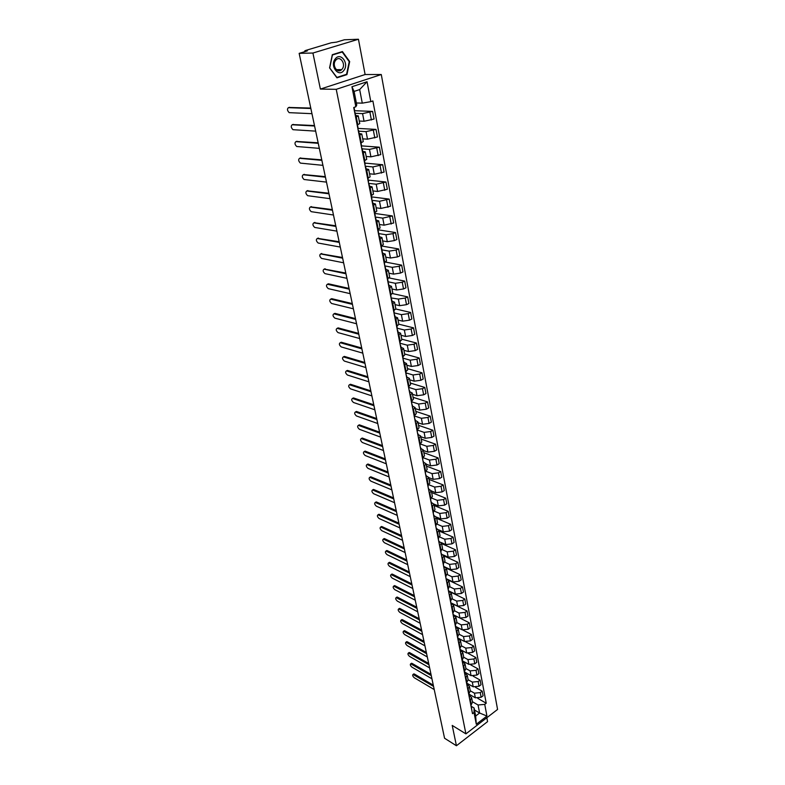 <?xml version="1.0" encoding="UTF-8"?>
<svg xmlns="http://www.w3.org/2000/svg" width="785" height="785" viewBox="0 0 785 785"><rect width="100%" height="100%" fill="white"/><g stroke="black" fill="none" stroke-linecap="round" stroke-linejoin="round"><path stroke-width="1.18" d="M358.441 39.25L312.921 53.037L299.154 53.36L444.565 738.243L456.428 745.75L452.219 725.428L465.917 733.867L497.572 709.444L381.284 74.526L365.113 74.526L358.441 39.25L344.37 39.77L336.539 42.125L331.241 42.782L305.699 50.446L304.776 50.888L305.336 51.506M456.428 745.75L487.573 721.631L486.837 717.726M312.921 53.037L320.388 89.078L336.235 89.323L465.917 733.867M299.154 53.36L307.337 50.907L305.218 50.956M468.92 694.107L475.337 697.816L481.146 697.266L483.089 695.804L482.206 691.143L480.263 692.606L474.444 693.175L470.264 690.771M469.037 695.324L471.579 697.541L470.372 700.043L471.285 704.714L472.491 702.202L471.608 697.659M475.494 687.336L482.206 691.143M466.761 683.136L473.208 686.796L479.046 686.227L480.999 684.775L480.116 680.065L478.153 681.527L472.305 682.096L468.115 679.731M468.645 693.999L470.333 691.153L469.44 686.551M473.149 676.179L480.116 680.065M466.908 684.275L469.42 686.433L467.723 689.289M464.592 672.038L471.059 675.649L476.927 675.071L478.899 673.618L477.996 668.869L476.024 670.321L470.146 670.9L465.937 668.565M466.457 682.813L468.164 679.977L467.252 675.336M470.755 664.895L477.996 668.869M464.749 673.098L467.232 675.218L465.515 678.044M462.394 660.823L468.89 664.385L474.788 663.796L476.76 662.354L475.857 657.545L473.875 658.988L467.958 659.586L463.739 657.28L461.992 660.067M464.239 671.509L465.956 668.683L465.044 663.982M468.302 653.473L475.857 657.545M462.561 661.794L465.024 663.874L463.287 666.681M460.147 649.47L466.692 653.002L472.619 652.394L474.611 650.961L473.689 646.104L471.697 647.537L465.75 648.145L461.511 645.878M465.78 641.914L473.689 646.104M460.334 650.353L462.787 652.404L461.04 655.19M457.841 637.969L464.465 641.482L470.431 640.874L472.433 639.441L471.5 634.525L469.489 635.958L463.523 636.576L459.254 634.329M459.725 648.508L461.492 645.731L460.55 640.913M463.16 630.188L471.5 634.525M458.077 638.794L460.53 640.805L458.764 643.572M455.486 626.342L462.218 629.845L468.213 629.217L470.235 627.794L469.293 622.829L467.271 624.252L461.256 624.88L456.948 622.652M457.439 636.812L459.215 634.054L458.263 629.187M460.245 618.207L469.293 622.829M455.349 624.831L455.791 627.087L458.244 629.079L456.458 631.827M453.004 612.869L453.082 614.577L459.951 618.07L465.966 617.432L468.007 616.019L467.055 610.995L465.014 612.408L458.98 613.056L454.613 610.848M455.123 624.988L456.909 622.25L455.957 617.324M451.032 602.978L467.055 610.995M453.877 618.639L453.475 615.254L455.928 617.216L454.132 619.944M450.914 602.802L457.645 606.167L463.709 605.52L465.75 604.107L464.798 599.024L462.738 600.437L456.664 601.094L452.238 598.896M452.778 613.026L454.584 610.318L453.622 605.333M448.755 591.164L464.798 599.024M451.13 603.292L453.593 605.225L451.777 607.933M448.686 590.869L455.329 594.127L461.413 593.46L463.474 592.067L462.502 586.925L460.432 588.328L454.338 588.995L449.825 586.807M450.413 600.937L452.238 598.239L451.257 593.205M448.539 580.213L462.502 586.925M448.765 591.193L451.228 593.097L449.403 595.776M446.743 582.225L446.322 578.751L452.974 581.95L459.097 581.273L461.178 579.88L460.196 574.689L458.106 576.072L451.974 576.759L447.371 574.571M448.009 588.701L449.854 586.032L448.863 580.929M446.351 568.183L460.196 574.689M446.361 578.957L448.843 580.821L446.989 583.481M443.927 566.515L450.6 569.635L456.752 568.948L458.842 567.565L457.851 562.305L455.751 563.689L449.579 564.386L444.879 562.197M445.586 576.327L447.45 573.678L446.449 568.517M443.996 555.947L457.851 562.305M443.937 566.574L446.42 568.418L444.555 571.048M443.329 554.956L448.196 557.183L454.378 556.477L456.487 555.103L455.486 549.785L453.367 551.158L447.165 551.875L442.338 549.677M443.132 563.816L445.016 561.187L443.996 555.966M441.582 543.554L455.486 549.785M441.494 554.053L443.976 555.859L442.092 558.469M441.141 542.514L445.762 544.584L451.983 543.858L454.103 542.494L453.092 537.117L450.963 538.481L444.722 539.207L439.757 537.009M440.65 551.148L442.554 548.548L441.523 543.259M439.139 531.013L453.092 537.117M439.011 541.385L441.504 543.161L439.6 545.752M438.795 529.875L443.299 531.837L449.56 531.102L451.699 529.747L450.668 524.302L448.52 525.656L442.249 526.401L437.137 524.194M438.148 538.333L440.061 535.772L439.021 530.415M436.666 518.336L450.668 524.302M436.499 528.57L439.001 530.317L437.068 532.878M436.372 517.05L440.807 518.944L447.107 518.188L449.255 516.844L448.215 511.339L446.057 512.683L439.747 513.439L434.458 511.221M435.606 525.371L437.539 522.83L436.489 517.413M434.164 505.511L448.215 511.339M433.958 515.598L436.47 517.315L434.517 519.847M433.879 504.068L438.295 505.893L444.624 505.128L446.793 503.793L445.743 498.22L443.564 499.554L437.216 500.33L431.74 498.092M433.035 512.262L434.988 509.74L433.928 504.255M431.642 492.538L445.743 498.22M431.387 502.478L433.909 504.156L431.936 506.668M431.328 490.919L435.744 492.695L442.102 491.91L444.29 490.586L443.231 484.953L441.033 486.268L434.654 487.063L428.963 484.796M430.435 498.985L432.417 496.503L431.328 490.949M429.081 479.409L443.231 484.953M428.796 489.212L431.308 490.851L429.326 493.323M428.728 477.604L433.163 479.331L439.561 478.536L441.769 477.221L440.689 471.52L438.481 472.835L432.064 473.64L426.127 471.353M427.805 485.552L429.797 483.099L428.708 477.476M426.5 466.133L440.689 471.52M426.157 475.779L428.688 477.378L426.677 479.821M426.108 464.131L430.553 465.819L436.99 465.005L439.207 463.7L438.118 457.93L435.891 459.225L429.444 460.049L423.243 457.733M425.136 471.962L427.158 469.538L426.049 463.837M423.88 452.69L438.118 457.93M423.498 462.179L426.029 463.749L423.998 466.162M423.449 450.502L427.913 452.131L434.39 451.306L436.627 450.011L435.518 444.173L433.271 445.458L426.785 446.302L420.279 443.957L421.78 441.916L420.642 436.067M422.438 458.204L424.489 455.81L423.36 450.04M421.231 439.1L435.518 444.173M420.809 448.421L423.341 449.952L421.29 452.337M420.76 436.705L425.244 438.285L431.75 437.441L434.007 436.156L432.888 430.249L430.622 431.524L424.106 432.378L417.267 430.003M419.71 444.281L420.26 443.967L419.102 438.02L418.552 438.334M418.542 425.333L432.888 430.249M418.081 434.498L420.623 435.979L419.102 438.02M418.042 422.742L422.536 424.273L429.081 423.409L431.358 422.144L430.229 416.158L427.943 417.424L421.388 418.287L414.451 415.971M416.953 430.18L419.033 427.845L417.885 421.928M415.834 411.409L430.229 416.158M415.314 420.397L417.865 421.839L415.775 424.165M415.285 408.612L419.798 410.084L426.383 409.201L428.669 407.945L427.531 401.891L425.225 403.137L418.631 404.03L411.674 401.792M414.156 415.903L416.266 413.607L415.098 407.621M413.087 397.308L427.531 401.891M412.527 406.13L415.079 407.533L412.959 409.819M412.498 394.296L417.031 395.718L423.645 394.826L425.961 393.579L424.793 387.447L422.477 388.683L415.844 389.596L408.867 387.437M411.32 401.459L413.45 399.192L412.272 393.128M410.31 383.041L424.793 387.447M409.691 391.676L412.253 393.04L410.113 395.287M409.682 379.812L414.225 381.176L420.878 380.264L423.203 379.037L422.036 372.826L419.7 374.052L413.018 374.975L406.022 372.904M408.455 386.828L410.614 384.601L409.417 378.448M407.493 368.607L422.036 372.826M406.826 377.055L409.397 378.37L407.229 380.578M406.816 365.153L411.379 366.458L418.081 365.525L420.426 364.309L419.239 358.019L416.884 359.226L410.162 360.178L403.137 358.195M405.551 372.012L407.729 369.823L406.512 363.592M404.648 353.986L419.239 358.019M403.932 362.238L406.502 363.514L404.314 365.682M403.932 350.296L408.504 351.552L415.236 350.591L417.6 349.394L416.403 343.025L414.029 344.222L407.278 345.184L400.222 343.3M402.617 357.008L404.815 354.859L403.588 348.54M401.763 339.179L416.403 343.025M400.988 347.245L403.568 348.471L401.361 350.601M400.998 335.264L405.59 336.451L412.361 335.48L414.745 334.292L413.528 327.845L411.134 329.023L404.344 330.004L397.269 328.218M399.634 341.809L401.861 339.699L400.615 333.301M398.839 324.195L413.528 327.845M398.015 332.055L400.605 333.233L398.368 335.323M398.034 320.035L402.636 321.163L409.456 320.172L411.86 319.004L410.624 312.469L408.21 313.637L401.38 314.638L394.276 312.94M396.621 326.423L398.868 324.352L397.612 317.866M395.856 309.015L410.624 312.469M395.002 316.669L397.593 317.797L395.336 319.848M395.032 304.619L399.643 305.679L406.502 304.668L408.926 303.51L407.68 296.897L405.246 298.045L398.368 299.065L391.038 297.937M393.57 310.831L395.846 308.799L394.561 302.235M392.657 293.6L407.68 296.897M391.95 301.087L394.551 302.166L392.264 304.178M391.98 288.998L396.621 289.999L403.519 288.959L405.963 287.82L404.697 281.118L402.244 282.257L395.326 283.297L388.094 281.795M390.469 295.042L392.775 293.05L391.479 286.397M389.252 277.968L404.697 281.118M388.869 285.308L391.46 286.329L389.154 288.301M388.899 273.18L393.55 274.112L400.497 273.052L402.96 271.934L401.675 265.144L399.202 266.262L392.245 267.322L384.758 265.879L384.444 262.71M387.339 279.038L389.664 277.095L388.349 270.354M385.631 262.111L401.675 265.144M385.729 269.314L388.339 270.285L385.994 272.209M385.778 257.156L390.449 258.01L397.436 256.93L399.918 255.832L398.613 248.953L396.121 250.052L389.125 251.141L381.608 249.807M384.159 262.828L386.514 260.934L385.18 254.095M381.795 246.039L398.613 248.953M382.56 253.123L385.17 254.036L382.805 255.91M382.619 240.916L387.299 241.701L394.325 240.602L396.837 239.513L395.512 232.556L393 233.636L385.955 234.744L378.419 233.528M380.941 246.402L383.325 244.557L381.971 237.629M377.997 229.789L395.512 232.556M379.351 236.707L381.961 237.561L379.567 239.396M379.41 224.471L384.11 225.177L393.707 222.989L392.372 215.934L382.746 218.122L375.191 217.023M377.683 229.76L380.087 227.964L378.723 220.938M374.788 213.441L392.372 215.934M376.093 220.075L378.713 220.879L376.29 222.655M376.162 207.799L380.882 208.437L390.547 206.239L389.193 199.086L379.498 201.284L371.913 200.312M374.376 212.892L376.81 211.145L375.426 204.021M371.55 196.888L389.193 199.086M372.787 203.227L375.416 203.963L372.963 205.69M372.875 190.912L377.605 191.471L387.339 189.273L385.965 182.022L376.201 184.22L368.901 183.405M371.03 195.799L373.493 194.101L372.09 186.869M368.263 180.108L385.965 182.022M369.45 186.143L372.07 186.82L369.598 188.498M369.539 173.789L374.278 174.27L384.081 172.072L382.697 164.722L372.865 166.93L365.545 166.243M367.635 178.47L370.127 176.821L368.695 169.491M364.937 163.103L382.697 164.722M366.055 168.834L368.685 169.442L366.183 171.061M366.153 156.441L370.922 156.843L380.784 154.635L379.381 147.188L369.48 149.395L362.14 148.836M364.191 160.896L366.713 159.306L365.27 151.878M361.561 145.882L379.381 147.188M362.621 151.279L365.26 151.829L362.719 153.399M362.729 138.857L367.508 139.171L377.448 136.963L376.015 129.407L366.055 131.625L358.686 131.193M360.698 143.086L363.259 141.555L361.787 134.019M358.146 128.416L376.015 129.407M359.137 133.489L361.777 133.97L359.206 135.481M359.255 121.027L364.054 121.263L374.062 119.045L372.61 111.391L362.572 113.609L355.183 113.315M357.165 125.031L359.746 123.559L358.254 115.905L355.644 117.318M354.359 110.705L372.61 111.391M355.605 115.454L358.254 115.866M474.483 709.993L479.596 713.006L478.055 704.999L472.393 701.702M471.137 706.255L474.101 707.991L475.661 716.008L479.596 713.006L486.945 716.057L476.299 724.261L474.012 712.535L474.101 707.991M356.361 102.972L362.277 103.149L359.667 89.569L354.113 91.423L356.763 105.033L355.84 106.78L353.731 107.506L472.501 713.683L474.012 712.535M355.84 106.78L351.935 86.733L367.046 81.738L370.814 101.648L362.277 103.149M478.055 704.999L484.737 704.361L486.229 703.232L372.885 100.941L370.814 101.648M484.737 704.361L486.945 716.057M381.284 74.526L336.235 89.323M365.113 74.526L320.388 89.078M332.32 54.685L329.572 67.893L336.951 77.823L346.941 74.604L349.678 61.573L342.427 51.575L332.32 54.685M477.79 698.365L486.229 703.232M476.299 724.261L475.661 716.008M359.667 89.569L367.046 81.738M354.113 91.423L351.935 86.733M349.158 61.583L349.678 61.573M345.626 74.604L346.941 74.604M471.029 704.91L471.049 706.284M413.469 674.158L414.411 674.05L433.3 685.168M471.088 706.196L471.285 707.481M471.402 706.804L471.775 710.003M433.565 686.404L413.047 674.462C412.282 675.169 412.694 676.268 414.274 677.749L434.233 689.573M468.861 693.842L468.89 695.255M411.124 663.531L412.066 663.404L431.004 674.384M468.93 695.176L469.126 696.462M469.244 695.795L469.626 699.013M431.269 675.62L410.702 663.816C409.927 664.542 410.329 665.651 411.929 667.142L431.946 678.809M466.673 682.656L466.702 684.108M408.759 652.786L409.691 652.659L428.698 663.482M466.741 684.039L466.947 685.325M467.065 684.667L467.448 687.905M428.953 664.709L408.347 653.071C407.543 653.797 407.945 654.916 409.564 656.417L429.64 667.937M343.791 70.503C349.502 63.801 340.641 51.575 335.264 58.885C329.494 65.704 338.521 77.833 343.791 70.503M342.123 69.1C346.214 64.341 340.337 55.264 336.078 59.846L335.656 60.317C331.564 65.096 337.422 74.114 341.652 69.62L342.123 69.1M329.749 67.795L332.408 54.999L342.201 51.987L349.227 61.672L346.577 74.3L336.893 77.411L329.592 67.795M340.994 52.016L342.201 51.987M464.455 671.342L464.494 672.833M406.365 641.934L407.297 641.796L426.353 652.472M464.524 672.784L464.74 674.07M464.857 673.412L465.25 676.68M426.618 653.689L405.963 642.208C405.138 642.944 405.541 644.073 407.17 645.584L427.305 656.947M462.218 659.91L462.267 661.441M403.941 630.963L404.883 630.816L423.998 641.345M462.286 661.402L462.512 662.687M462.63 662.04L463.022 665.327M424.253 642.552L403.549 631.238C402.705 631.974 403.107 633.112 404.756 634.633L424.95 645.849M459.951 648.341L460.01 649.921M401.498 619.885L402.44 619.718L421.604 630.1M460.02 649.892L460.255 651.187M460.383 650.529L460.775 653.846M421.859 631.287L401.115 620.15C400.252 620.896 400.644 622.044 402.312 623.575L422.565 634.623M457.665 636.655L457.724 638.274M399.035 608.689L399.967 608.512L419.19 618.727M457.733 638.254L457.979 639.549M458.106 638.902L458.499 642.248M419.445 619.905L398.652 608.934C397.769 609.7 398.162 610.848 399.84 612.398L420.161 623.28M396.533 597.365L397.475 597.179L416.747 607.237M455.791 627.087L455.673 627.784M455.8 627.146L456.203 630.512M417.002 608.404L396.17 597.611C395.257 598.376 395.65 599.534 397.347 601.104L417.718 611.809M394.011 585.934L394.953 585.728L414.284 595.619M453.082 614.596L453.337 615.882M414.529 596.767L393.658 586.159C392.726 586.935 393.118 588.112 394.826 589.682L415.265 600.211M450.639 600.78L450.718 602.527M391.47 574.365L392.402 574.159L411.791 583.873M450.727 602.576L450.983 603.851M451.12 603.223L451.522 606.638M412.037 585.011L391.116 574.591C390.165 575.366 390.547 576.553 392.284 578.143L412.773 588.495M448.245 588.544L448.333 590.34M388.889 562.678L389.821 562.452L409.27 572M448.343 590.418L448.598 591.674M448.735 591.056L449.148 594.5M409.505 573.129L388.546 562.894C387.574 563.679 387.957 564.876 389.703 566.476L410.261 576.641M445.821 576.17L445.919 578.015M386.289 550.864L387.221 550.628L406.718 559.99M445.939 578.123L446.184 579.369M406.954 561.108L385.955 551.07C384.954 551.865 385.337 553.072 387.103 554.681L407.709 564.66M443.368 563.659L443.476 565.553M383.659 538.922L384.581 538.677L404.147 547.851M443.505 565.681L443.741 566.917M443.888 566.309L444.31 569.802M404.373 548.951L383.325 539.118C382.305 539.923 382.688 541.13 384.473 542.759L405.138 552.552M440.895 551.001L441.003 552.934M380.99 526.843L381.922 526.588L401.537 535.576M441.033 553.101L441.278 554.318M441.425 553.719L441.847 557.242M401.763 536.655L380.676 527.029C379.626 527.844 380.009 529.07 381.804 530.709L402.538 540.296M438.383 538.186L438.501 540.178M378.301 514.636L379.224 514.361L398.898 523.163M438.54 540.374L438.776 541.571M438.933 540.983L439.355 544.525M399.123 524.233L377.997 514.813C376.928 515.627 377.3 516.873 379.116 518.522L399.908 527.913M435.842 525.224L435.969 527.265M375.583 502.282L376.506 502.007L396.239 510.603M436.018 527.5L436.254 528.678M436.411 528.099L436.833 531.671M396.454 511.653L375.289 502.459C374.19 503.283 374.563 504.539 376.398 506.207L397.249 515.382M433.281 512.114L433.418 514.204M372.836 489.801L373.748 489.516L393.54 497.906M433.467 514.469L433.693 515.637M433.85 515.058L434.291 518.659M393.756 498.946L372.551 489.968C371.423 490.802 371.796 492.058 373.65 493.745L394.561 502.704M430.68 498.838L430.828 500.987M370.049 477.182L370.971 476.878L390.812 485.061M430.887 501.281L431.112 502.429M431.269 501.86L431.711 505.491M391.028 486.082L369.774 477.329C368.626 478.173 368.989 479.449 370.863 481.146L391.833 489.889M428.051 485.405L428.208 487.613M367.243 464.406L368.155 464.102L388.055 472.07M428.267 487.946L428.492 489.075M428.659 488.515L429.101 492.175M388.271 473.07L366.978 464.553C365.8 465.407 366.163 466.692 368.057 468.409L389.085 476.927M425.382 471.814L425.548 474.071M364.397 451.493L365.3 451.179L385.258 458.921M425.627 474.444L425.843 475.553M426.01 475.003L426.451 478.693M385.474 459.912L364.142 451.64C362.935 452.494 363.298 453.789 365.211 455.526L386.298 463.807M422.693 458.057L422.87 460.373M361.522 438.432L362.425 438.108L382.442 445.625M422.948 460.785L423.164 461.874M423.331 461.325L423.782 465.044M382.648 446.596L361.277 438.57C360.05 439.433 360.403 440.748 362.327 442.495L383.482 450.541M419.965 444.133L420.152 446.508M358.608 425.225L359.51 424.881L379.587 432.172M420.24 446.95L420.446 448.019M420.623 447.489L421.074 451.238M379.783 433.124L358.382 425.342C357.126 426.226 357.469 427.55 359.422 429.307L380.637 437.117M417.208 430.033L417.394 432.466M355.664 411.86L356.567 411.507L376.692 418.562M417.492 432.957L417.698 434.007M417.875 433.477L418.336 437.255M376.888 419.494L355.448 411.978C354.163 412.861 354.506 414.195 356.478 415.981L377.752 423.527M414.411 415.765L414.617 418.258M352.691 398.338L353.584 397.975L373.768 404.795M414.715 418.778L414.922 419.808M415.098 419.288L415.569 423.105M373.964 405.708L352.485 398.446C351.17 399.349 351.503 400.693 353.495 402.489L374.828 409.79M411.585 401.321L411.791 403.863M349.678 384.66L350.571 384.287L370.814 390.851M411.909 404.432L412.105 405.443M412.292 404.932L412.753 408.779M371.001 391.744L349.482 384.758C348.138 385.671 348.471 387.034 350.483 388.84L371.874 395.875M408.72 386.691L408.946 389.301M346.636 370.814L347.519 370.441L367.812 376.751M409.063 389.909L409.25 390.901M409.446 390.4L409.917 394.266M367.998 377.624L346.44 370.912C345.076 371.835 345.41 373.209 347.441 375.034L368.891 381.804M406.061 373.758L406.051 374.553M343.545 356.812L344.36 356.41L364.78 362.474M406.179 375.201L406.365 376.172M406.561 375.681L407.042 379.587M364.966 363.327L343.369 356.9C341.975 357.832 342.299 359.216 344.35 361.071L365.859 367.557M403.147 358.843L403.127 359.618M340.435 342.633L341.308 342.25L361.718 348.02M403.264 360.315L403.441 361.257M404.138 363.936L404.128 364.711M361.895 348.854L340.268 342.721C338.835 343.663 339.159 345.066 341.23 346.931L362.798 353.142M400.183 343.742L400.164 344.487M337.275 328.297L338.139 327.894L358.608 333.399M400.311 345.233L400.487 346.146M401.194 348.893L401.174 349.649M358.784 334.204L337.118 328.365C335.666 329.327 335.98 330.74 338.07 332.624L359.707 338.541M397.19 328.434L397.161 329.17M355.634 319.377L333.929 313.843L334.94 313.372L355.468 318.592M397.318 329.955L397.485 330.848M398.211 333.654L398.181 334.4M333.929 313.843C332.447 314.824 332.771 316.257 334.881 318.151L356.567 323.763M394.149 312.94L394.119 313.657M330.868 299.056L331.702 298.673L352.288 303.599M394.286 314.491L394.453 315.354M395.189 318.229L395.159 318.945M352.445 304.364L330.681 299.144C329.209 300.135 329.514 301.587 331.623 303.491L353.387 308.809M391.077 297.24L390.744 294.915M327.61 284.16L328.424 283.797L349.06 288.419M391.215 298.82L391.381 299.654M392.127 302.598L392.088 303.295M349.217 289.165L327.394 284.258C325.922 285.269 326.226 286.741 328.316 288.654L350.179 293.659M387.967 281.344L387.918 282.011M324.313 269.078L345.802 273.052M388.104 282.943L388.261 283.758M389.026 286.77L388.987 287.447M345.95 273.769L324.068 269.186C322.596 270.226 322.9 271.708 324.98 273.631L346.921 278.332M320.977 253.82L342.495 257.49M384.954 266.861L385.101 267.646M385.886 270.727L385.837 271.384M342.643 258.177L320.702 253.938C319.23 254.997 319.524 256.489 321.595 258.422L343.624 262.798M381.608 248.904L381.559 249.532M317.601 238.365L339.149 241.731M381.755 250.572L381.902 251.328M382.697 254.477L382.648 255.105M339.287 242.398L317.287 238.493C315.815 239.572 316.12 241.083 318.18 243.036L340.288 247.069M378.37 232.37L378.311 232.968M314.177 222.714L335.764 225.776M378.527 234.058L378.664 234.784M379.479 238.012L379.42 238.62M335.892 226.414L313.843 222.852C312.371 223.96 312.656 225.491 314.707 227.444L336.902 231.143M375.083 215.6L375.024 216.179M310.723 206.867L332.33 209.605M375.25 217.327L375.377 218.024M376.211 221.321L376.143 221.91M332.457 210.213L310.34 207.024C308.878 208.153 309.162 209.693 311.203 211.665L333.478 215.011M371.756 198.615L371.688 199.174M307.22 190.824L328.856 193.228M371.923 200.371L372.051 201.038M372.895 204.414L372.826 204.973M328.974 193.807L306.798 190.99C305.336 192.139 305.62 193.709 307.651 195.691L330.004 198.674M368.391 181.394L368.312 181.924M303.677 174.574L325.333 176.645M368.558 183.19L368.675 183.818M369.539 187.272L369.46 187.811M325.451 177.194L303.216 174.751C301.754 175.918 302.029 177.508 304.05 179.5L326.491 182.12M364.966 163.947L364.888 164.448M300.086 158.119L321.762 159.836M365.143 165.763L365.26 166.361M366.134 169.903L366.055 170.414M321.87 160.356L299.585 158.305C298.123 159.502 298.398 161.102 300.41 163.113L322.929 165.341M296.445 141.447L318.141 142.801M361.679 148.11L361.797 148.669M362.69 152.29L362.601 152.781M318.249 143.302L295.906 141.643C294.453 142.87 294.718 144.489 296.72 146.51L319.318 148.355M292.766 124.57L314.481 125.551M358.176 130.202L358.274 130.732M314.579 126.012L292.177 124.766C290.725 126.022 290.99 127.661 292.982 129.692L315.668 131.134M289.037 107.457L310.772 108.065M354.614 112.049L354.712 112.54M310.86 108.487L288.409 107.673C286.957 108.948 287.222 110.606 289.194 112.657L311.959 113.678M362.572 113.609L364.054 121.263M366.055 131.625L367.508 139.171M369.48 149.395L370.922 156.843M372.865 166.93L374.278 174.27M376.201 184.22L377.605 191.471M379.498 201.284L380.882 208.437M382.746 218.122L384.11 225.177M385.955 234.744L387.299 241.701M389.125 251.141L390.449 258.01M392.245 267.322L393.55 274.112M395.326 283.297L396.621 289.999M398.368 299.065L399.643 305.679M401.38 314.638L402.636 321.163M404.344 330.004L405.59 336.451M407.278 345.184L408.504 351.552M410.162 360.178L411.379 366.458M413.018 374.975L414.225 381.176M415.844 389.596L417.031 395.718M418.631 404.03L419.798 410.084M421.388 418.287L422.536 424.273M424.106 432.378L425.244 438.285M426.785 446.302L427.913 452.131M429.444 460.049L430.553 465.819M432.064 473.64L433.163 479.331M434.654 487.063L435.744 492.695M437.216 500.33L438.295 505.893M439.747 513.439L440.807 518.944M442.249 526.401L443.299 531.837M444.722 539.207L445.762 544.584M447.165 551.875L448.196 557.183M449.579 564.386L450.6 569.635M451.974 576.759L452.974 581.95M454.338 588.995L455.329 594.127M456.664 601.094L457.645 606.167M458.98 613.056L459.951 618.07M461.256 624.88L462.218 629.845M463.523 636.576L464.465 641.482M465.75 648.145L466.692 653.002M467.958 659.586L468.89 664.385M470.146 670.9L471.059 675.649M472.305 682.096L473.208 686.796M474.444 693.175L475.337 697.816M359.854 135.246L361.345 142.85M363.357 153.154L364.829 160.66M366.821 170.816L368.263 178.224M370.226 188.243L371.658 195.543M373.591 205.435L374.995 212.637M376.908 222.39L378.301 229.505M380.185 239.131L381.559 246.137M383.414 255.645L384.768 262.563M386.603 271.934L387.937 278.763M389.752 288.016L391.067 294.758M392.853 303.893L394.158 310.546M395.925 319.564L397.21 326.138M398.947 335.038L400.222 341.524M401.94 350.306L403.186 356.714M404.893 365.388L406.13 371.717M407.798 380.283L409.024 386.524M410.683 394.983L411.889 401.155M413.518 409.505L414.715 415.599M416.325 423.851L417.502 429.866M421.839 452.023L422.987 457.89M424.548 465.848L425.676 471.648M427.217 479.507L428.335 485.238M429.856 493L430.965 498.661M432.466 506.335L433.565 511.938M435.047 519.523L436.126 525.047M437.598 532.544L438.668 538.01M440.11 545.418L441.17 550.815M442.603 558.135L443.653 563.473M445.066 570.715L446.096 575.994M447.499 583.147L448.52 588.367M449.903 595.432L450.914 600.594M452.278 607.59L453.279 612.683M454.633 619.601L455.614 624.644M456.958 631.483L457.93 636.468M459.254 643.229L460.216 648.155M461.531 654.847L462.483 659.714M463.778 666.328L464.72 671.155M465.996 677.69L466.928 682.459M468.194 688.926L469.116 693.646M356.302 117.083L357.813 124.795M373.366 130.369L374.808 137.924M376.751 148.169L378.174 155.626M380.087 165.723L381.49 173.083M383.384 183.042L384.768 190.304M386.632 200.136L387.996 207.289M389.841 216.994L391.185 224.059M393 233.636L394.325 240.602M396.121 250.052L397.436 256.93M399.202 266.262L400.497 273.052M402.244 282.257L403.519 288.959M405.246 298.045L406.502 304.668M408.21 313.637L409.456 320.172M411.134 329.023L412.361 335.48M414.029 344.222L415.236 350.591M416.884 359.226L418.081 365.525M419.7 374.052L420.878 380.264M422.477 388.683L423.645 394.826M425.225 403.137L426.383 409.201M427.943 417.424L429.081 423.409M430.622 431.524L431.75 437.441M433.271 445.458L434.39 451.306M435.891 459.225L436.99 465.005M438.481 472.835L439.561 478.536M441.033 486.268L442.102 491.91M443.564 499.554L444.624 505.128M446.057 512.683L447.107 518.188M448.52 525.656L449.56 531.102M450.963 538.481L451.983 543.858M453.367 551.158L454.378 556.477M455.751 563.689L456.752 568.948M458.106 576.072L459.097 581.273M460.432 588.328L461.413 593.46M462.738 600.437L463.709 605.52M465.014 612.408L465.966 617.432M467.271 624.252L468.213 629.217M469.489 635.958L470.431 640.874M471.697 647.537L472.619 652.394M473.875 658.988L474.788 663.796M476.024 670.321L476.927 675.071M478.153 681.527L479.046 686.227M480.263 692.606L481.146 697.266M369.941 112.324L371.393 119.987M413.587 674.629L414.411 674.05M411.232 663.992L412.066 663.404M408.857 653.238L409.691 652.659M406.463 642.365L407.297 641.796M404.039 631.385L404.883 630.816M401.586 620.287L402.44 619.718M399.114 609.082L399.967 608.512M396.611 597.748L397.475 597.179M394.08 586.287L394.953 585.728M391.529 574.718L392.402 574.159M388.938 563.012L389.821 562.452M386.328 551.178L387.221 550.628M383.688 539.226L384.581 538.677M381.019 527.128L381.922 526.588M378.321 514.911L379.224 514.361M375.593 502.547L376.506 502.007M372.826 490.046L373.748 489.516M370.039 477.408L370.971 476.878M367.213 464.622L368.155 464.102M364.368 451.699L365.3 451.179M361.473 438.619L362.425 438.108M358.559 425.391L359.51 424.881M355.605 412.017L356.567 411.507M352.612 398.486L353.584 397.975M349.59 384.787L350.571 384.287M346.528 370.932L347.519 370.441M343.438 356.92L344.429 356.429M340.307 342.731L341.308 342.25M337.138 328.375L338.139 327.894L337.118 328.365M330.681 299.144L331.702 298.673M327.394 284.258L328.424 283.797M324.068 269.186L325.108 268.735M320.702 253.938L321.752 253.486M317.287 238.493L318.347 238.051M313.843 222.852L314.903 222.42M310.34 207.024L311.419 206.602M306.798 190.99L307.887 190.569M303.216 174.751L304.315 174.339M299.585 158.305L300.684 157.903M295.906 141.643L297.024 141.251M292.177 124.766L293.305 124.383M288.409 107.673L289.537 107.29M462.807 652.512L463.739 657.271M304.933 51.624L304.776 50.888M413.047 674.462L413.872 673.873M410.702 663.816L411.536 663.237M408.347 653.071L409.181 652.492M336.333 69.649L341.652 69.62M405.963 642.208L406.797 641.63M403.549 631.238L404.393 630.659M401.115 620.15L401.969 619.571M398.652 608.934L399.516 608.375M396.17 597.611L397.033 597.042M393.658 586.159L394.521 585.6M391.116 574.591L391.99 574.031M388.546 562.894L389.429 562.335M385.955 551.07L386.838 550.52M383.325 539.118L384.228 538.569M380.676 527.029L381.579 526.49M377.997 514.813L378.91 514.273M375.289 502.459L376.201 501.919M372.551 489.968L373.464 489.438M369.774 477.329L370.706 476.809M366.978 464.553L367.91 464.033M364.142 451.64L365.084 451.12M361.277 438.57L362.228 438.05M358.382 425.342L359.334 424.832M355.448 411.978L356.41 411.468M352.485 398.446L353.446 397.946M349.482 384.758L350.453 384.257M346.44 370.912L347.431 370.422M406.237 374.013L405.816 371.874M343.369 356.9L344.36 356.41M403.313 359.088L402.882 356.871M404.314 364.181L403.637 360.776M340.268 342.721L341.259 342.24M400.35 343.977L399.899 341.681M401.361 349.139L400.684 345.675M397.357 328.67L396.886 326.285M398.378 333.89L397.691 330.387M394.315 313.166L393.834 310.703M395.355 318.455L394.659 314.903M392.294 302.824L391.587 299.222M388.133 281.55L387.613 278.92M389.193 286.976L388.477 283.336M386.053 270.933L385.327 267.234M381.775 249.1L381.225 246.284M382.864 254.674L382.128 250.925M378.537 232.546L377.968 229.642M379.636 238.198L378.9 234.401M375.25 215.777L374.661 212.774M376.368 221.498L375.613 217.651M371.923 198.782L371.315 195.681M373.061 204.581L372.296 200.675M368.548 181.551L367.92 178.352M369.696 187.429L368.921 183.474M365.133 164.094L364.485 160.788M366.291 170.051L365.506 166.037M361.659 146.393L360.992 142.978M362.847 152.427L362.052 148.355M358.146 128.436L357.46 124.923M359.344 134.569L358.539 130.428M354.584 110.243L354.025 107.408M355.801 116.455L354.977 112.255"/></g></svg>
